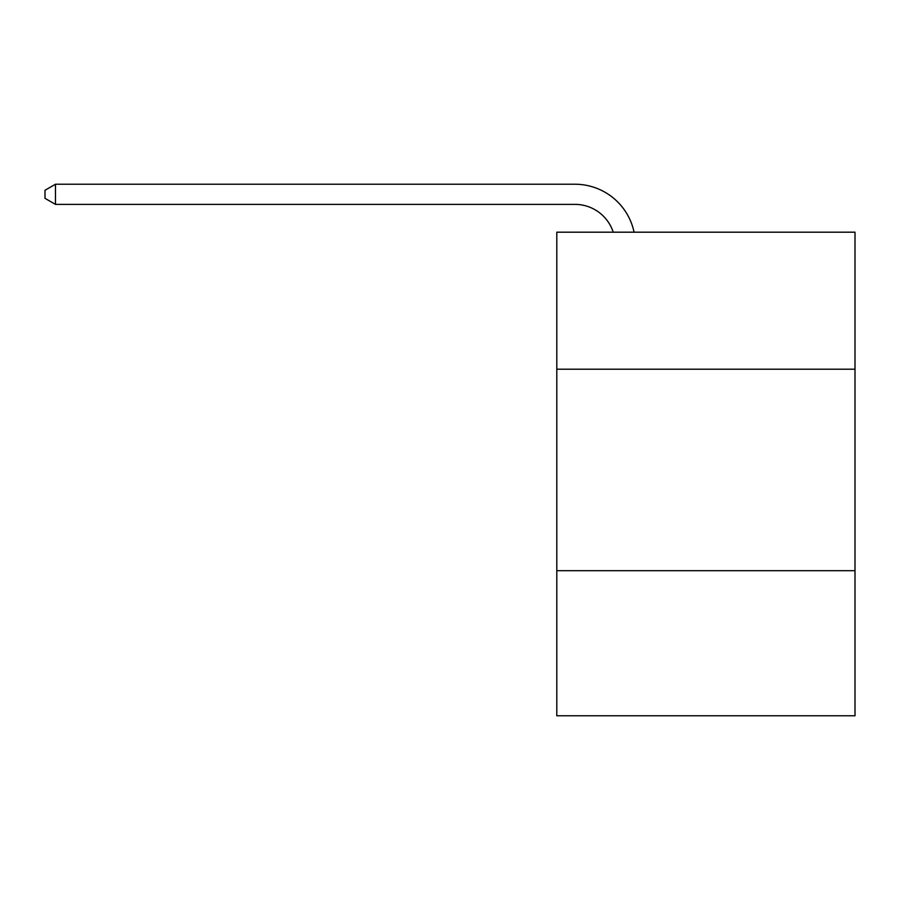 <?xml version="1.0" encoding="UTF-8"?>
<svg xmlns="http://www.w3.org/2000/svg" width="900" height="900" viewBox="0 0 900 900"><rect width="100%" height="100%" fill="white"/><g stroke="black" fill="none" stroke-linecap="round" stroke-linejoin="round"><path stroke-width="1.35" d="M855 369.202L855 232.189L556.796 232.189L556.796 369.202L855 369.202L855 715.77L556.796 715.77L556.796 369.202M855 570.69L556.796 570.69M574.92 204.379A40.297 40.297 -21.9 0 1 613.238 232.189A40.297 40.297 -37.6 0 0 574.92 204.379L55.474 204.379L45 198.338L45 190.271L55.474 184.23L574.92 184.23A60.446 60.446 158.1 0 1 634.072 232.189M55.474 204.379L55.474 184.23L574.92 184.23"/></g></svg>
